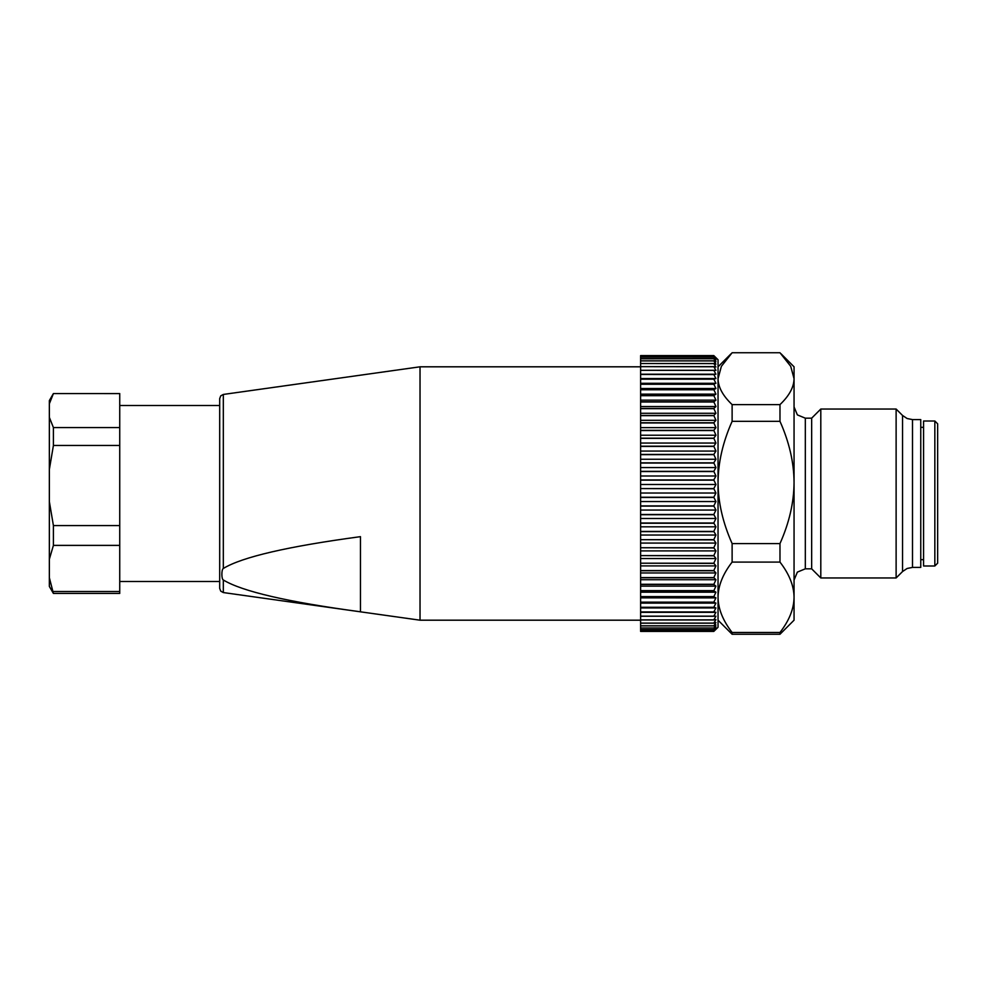 <?xml version="1.0" encoding="UTF-8"?>
<svg xmlns="http://www.w3.org/2000/svg" width="987" height="987" viewBox="0 0 987 987"><rect width="100%" height="100%" fill="white"/><g stroke="black" fill="none" stroke-linecap="round" stroke-linejoin="round"><path stroke-width="1.48" d="M718.042 378.675L721.386 366.313L732.12 352.741L779.977 352.741L790.71 366.313L794.054 378.675C793.943 387.126 789.255 395.775 779.977 404.608L732.12 404.608C722.842 395.775 718.154 387.126 718.042 378.675M780.964 353.704L794.054 366.806L794.054 620.194L779.977 634.259L779.977 632.482L732.12 632.482C722.854 620.527 718.166 608.794 718.042 597.283C718.166 585.772 722.866 574.039 732.12 562.084L779.977 562.084C789.23 574.039 793.93 585.772 794.054 597.283C793.93 608.794 789.242 620.527 779.977 632.482M713.811 358.787L715.933 361.797L713.811 360.847L640.612 360.847L640.612 358.787L713.811 358.737L715.933 359.971L713.811 357.183L640.612 357.146L713.811 357.183L715.933 358.663L713.811 356.122L640.612 356.097L713.811 356.122L715.933 357.886L713.811 355.591L640.612 355.591L713.811 355.591L718.042 359.762L718.042 627.238L713.811 631.409L640.612 631.409L640.612 602.156L713.811 602.144L715.933 603.131L713.811 607.276L715.933 607.943L713.811 611.952L715.933 612.322L713.811 616.159L715.933 616.221L713.811 619.873L715.933 619.639L713.811 623.105L715.933 622.55L713.811 625.881L715.933 624.968L713.811 628.053L715.933 626.856L713.811 629.706L715.933 628.213L713.811 630.816L715.933 629.052L713.811 631.384L715.933 629.348M732.12 421.326L779.977 421.326C789.255 442.151 793.943 462.521 794.054 482.458C793.943 502.395 789.255 522.777 779.977 543.59L732.12 543.59C722.842 522.765 718.154 502.395 718.042 482.458C718.154 462.521 722.854 442.139 732.12 421.326L732.12 404.608M779.977 404.608L779.977 421.326M779.977 543.59L779.977 562.084M732.12 562.084L732.12 543.59M718.042 620.194L732.12 634.259L779.977 634.259M732.12 634.259L732.12 632.482M713.811 360.847L715.933 364.154L713.811 363.5L715.933 367.016L713.811 366.646L715.933 370.384L713.811 370.31L715.933 374.221L713.811 374.455L715.933 378.539L713.811 379.07L715.933 383.314L713.811 384.128L715.933 388.52L713.811 389.618L715.933 394.146L713.811 395.528L715.933 400.154L713.811 401.82L715.933 406.545L713.811 408.47L715.933 413.269L713.811 415.465L715.933 420.314L713.811 422.769L715.933 427.642L713.811 430.344L715.933 435.23L713.811 438.166L715.933 443.052L713.811 446.21L715.933 451.071L713.811 454.439L715.933 459.251L713.811 462.829L715.933 467.579L713.811 471.33L715.933 476.005L713.811 479.929L715.933 484.494L713.811 488.577L715.933 493.031L713.811 497.238L715.933 501.556L713.811 505.899L715.933 510.057L713.811 514.498L715.933 518.496L713.811 523.011L715.933 526.824L713.811 531.425L715.933 535.028L713.811 539.679L715.933 543.072L713.811 547.748L715.933 550.906L713.811 555.607L715.933 558.531L713.811 563.219L715.933 565.896L713.811 570.56L715.933 572.966L713.811 577.592L715.933 579.727L713.811 584.452L715.933 586.155L713.811 590.794L715.933 592.2L713.811 596.74L715.933 597.875L713.811 602.144M713.811 370.31L640.612 370.31L713.811 370.409M715.933 374.221L640.612 374.221L640.612 370.409M713.811 374.455L640.612 374.221M640.612 374.443L713.811 374.567M715.933 378.539L640.612 378.539L640.612 374.554M713.811 379.07L640.612 378.539M715.933 383.314L640.612 383.314L640.612 379.07M640.612 379.181L713.811 379.181M713.811 384.128L640.612 384.128L640.612 383.314M715.933 388.52L640.612 388.52L640.612 384.128M640.612 384.264L713.811 384.264M713.811 389.618L640.612 389.618L640.612 388.52M715.933 394.146L640.612 394.146L640.612 389.618M640.612 389.766L713.811 389.766M713.811 395.528L640.612 395.528L640.612 394.146M715.933 400.154L640.612 400.154L640.612 395.528M640.612 395.688L713.811 395.688M713.811 401.82L640.612 401.82L640.612 400.154M715.933 406.545L640.612 406.533L640.612 401.82M640.612 401.98L713.811 401.98M713.811 408.47L640.612 408.495L640.612 406.533M715.933 413.269L640.612 413.269L640.612 408.495M640.612 408.655L713.811 408.655M713.811 415.465L640.612 415.465L640.612 413.269M715.933 420.314L640.612 420.314L640.612 415.465M640.612 415.65L713.811 415.65M713.811 422.769L640.612 422.769L640.612 420.314M715.933 427.642L640.612 427.642L640.612 422.769M640.612 422.954L713.811 422.954M713.811 430.344L640.612 430.344L640.612 427.642M715.933 435.23L640.612 435.23L640.612 430.344M640.612 430.542L713.811 430.542M713.811 438.166L640.612 438.166L640.612 435.23M715.933 443.052L640.612 443.052L640.612 438.166M640.612 438.364L713.811 438.364M713.811 446.21L640.612 446.21L640.612 443.052M715.933 451.071L640.612 451.071L640.612 446.21M640.612 446.42L713.811 446.42M713.811 454.439L640.612 454.439L640.612 451.071M715.933 459.251L640.612 459.251L640.612 454.439M640.612 454.649L713.811 454.649M713.811 462.829L640.612 462.829L640.612 459.251M715.933 467.579L640.612 467.579L640.612 462.829M640.612 463.039L713.811 463.039M713.811 471.33L640.612 471.33L640.612 467.579M715.933 476.005L640.612 476.005L640.612 471.33M640.612 471.552L713.811 471.552M713.811 479.929L640.612 479.929L640.612 476.005M715.933 484.494L640.612 484.494L640.612 479.929M640.612 480.151L713.811 480.151M713.811 488.577L640.612 488.577L640.612 484.494M713.811 488.799L640.612 488.577M715.933 493.031L640.612 493.031L640.612 488.738M713.811 497.238L640.612 497.238L640.612 493.031M715.933 501.556L640.612 501.556L640.612 497.238M640.612 497.46L713.811 497.46M713.811 505.899L640.612 505.899L640.612 501.556M715.933 510.057L640.612 510.057L640.612 505.899M640.612 506.109L713.811 506.109M713.811 514.498L640.612 514.498L640.612 510.057M715.933 518.496L640.612 518.496L640.612 514.498M640.612 514.72L713.811 514.72M713.811 523.011L640.612 523.011L640.612 518.496M715.933 526.824L640.612 526.824L640.612 523.011M640.612 523.233L713.811 523.233M713.811 531.425L640.612 531.425L640.612 526.824M715.933 535.028L640.612 535.028L640.612 531.425M640.612 531.635L713.811 531.635M713.811 539.679L640.612 539.679L640.612 535.028M640.612 539.679L713.811 539.889M715.933 543.072L640.612 543.072L640.612 539.901M713.811 547.748L640.612 547.748L640.612 543.072M640.612 547.748L713.811 547.945M715.933 550.906L640.612 550.906L640.612 547.958M713.811 555.607L640.612 555.607L640.612 550.906M640.612 555.607L713.811 555.804M715.933 558.531L640.612 558.531L640.612 555.804M713.811 563.219L640.612 563.207L640.612 558.531M640.612 563.207L713.811 563.404M715.933 565.896L640.612 565.896L640.612 563.404M713.811 570.56L640.612 570.56L640.612 565.896M715.933 572.966L640.612 572.966L640.612 570.56M640.612 570.733L713.811 570.733M713.811 577.592L640.612 577.592L640.612 572.966M715.933 579.727L640.612 579.727L640.612 577.592M640.612 577.765L713.811 577.765M713.811 584.292L640.612 584.292L640.612 579.727M715.933 586.155L640.612 586.155L640.612 584.292M640.612 584.452L713.811 584.452M713.811 590.633L640.612 590.633L640.612 586.155M715.933 592.2L640.612 592.2L640.612 590.633M640.612 590.794L713.811 590.794M713.811 596.592L640.612 596.592L640.612 592.2M715.933 597.875L640.612 597.863L640.612 596.592M640.612 596.74L713.811 596.74M640.612 597.863L640.612 602.156M640.612 602.28L713.811 602.28M715.933 603.131L640.612 603.131M713.811 607.276L640.612 607.276M640.612 607.4L713.811 607.4M715.933 607.943L640.612 607.943M713.811 611.952L640.612 611.952M640.612 612.063L713.811 612.063M715.933 612.322L640.612 612.322M713.811 616.159L640.612 616.159M640.612 616.258L713.811 616.258M713.811 619.873L640.612 619.873M640.612 619.972L713.811 619.972M713.811 623.105L640.612 623.105M640.612 623.179L713.811 623.179M713.811 625.82L640.612 625.82M640.612 625.881L713.811 625.881M713.811 628.003L640.612 628.003M640.612 628.053L713.811 628.053M713.811 629.669L640.612 629.669M640.612 629.706L713.811 629.706M713.811 630.792L640.612 630.792L713.811 630.816M713.811 631.372L640.612 631.372L713.811 631.384M640.612 355.591L640.612 358.737L713.811 358.737M713.811 363.5L640.612 363.5L640.612 360.847M640.612 360.909L713.811 360.909M640.612 363.5L713.811 363.574M713.811 366.646L640.612 366.646L640.612 363.586M640.612 366.658L713.811 366.745M640.612 370.31L640.612 366.745M640.612 620.194L420.03 620.194L420.03 366.806L640.612 366.806M223.321 579.986C221.396 579.233 221.372 569.388 223.321 568.463C242.111 557.038 287.822 546.428 360.465 536.657L360.465 611.792C287.834 602.021 242.111 591.41 223.321 579.986L223.321 592.558L420.03 620.194M223.321 592.558L220.73 591.139L219.694 588.375L219.694 398.625L220.73 395.861L223.321 394.442L420.03 366.806M119.735 545.392L119.735 593.446L53.409 593.446L49.35 577.703L49.35 559.21L53.409 545.392L119.735 545.392L119.735 525.59L53.409 525.59L49.35 501.581L49.35 400.586L53.409 393.554L119.735 393.579L119.735 525.59M119.735 393.554L53.409 393.554L49.35 403.757M119.735 591.521L53.409 591.521M49.35 559.21L49.35 501.581M53.409 593.446L49.35 586.414L49.35 577.703M119.735 427.568L53.409 427.568L49.35 417.378M49.35 469.479L53.409 445.47L53.409 427.568M53.409 445.47L119.735 445.47M53.409 545.392L53.409 525.59M805.318 418.18L811.659 418.18L811.659 568.82L805.318 568.82L805.318 418.18L797.36 414.885L794.054 406.928M811.659 568.82L820.802 577.963L820.802 409.037L811.659 418.18M896.122 577.963L902.55 571.535L902.55 415.465L896.122 409.037L896.122 577.963L820.802 577.963M912.506 419.598L920.76 419.598L920.76 567.402L912.506 567.402L912.506 419.598L907.127 418.525L902.55 415.465M934.837 565.995L923.573 565.995L923.573 421.005L934.837 421.005L934.837 565.995L937.65 563.182L937.65 423.818L934.837 421.005M223.321 568.463L223.321 394.442M718.042 366.806L731.133 353.704M119.735 581.491L219.694 581.491M119.735 405.509L219.694 405.509M805.318 568.82L797.36 572.115L794.054 580.072M902.55 571.535L907.127 568.475L912.506 567.402M896.122 409.037L820.802 409.037M920.76 427.334L923.573 427.334M920.76 559.666L923.573 559.666"/></g></svg>
